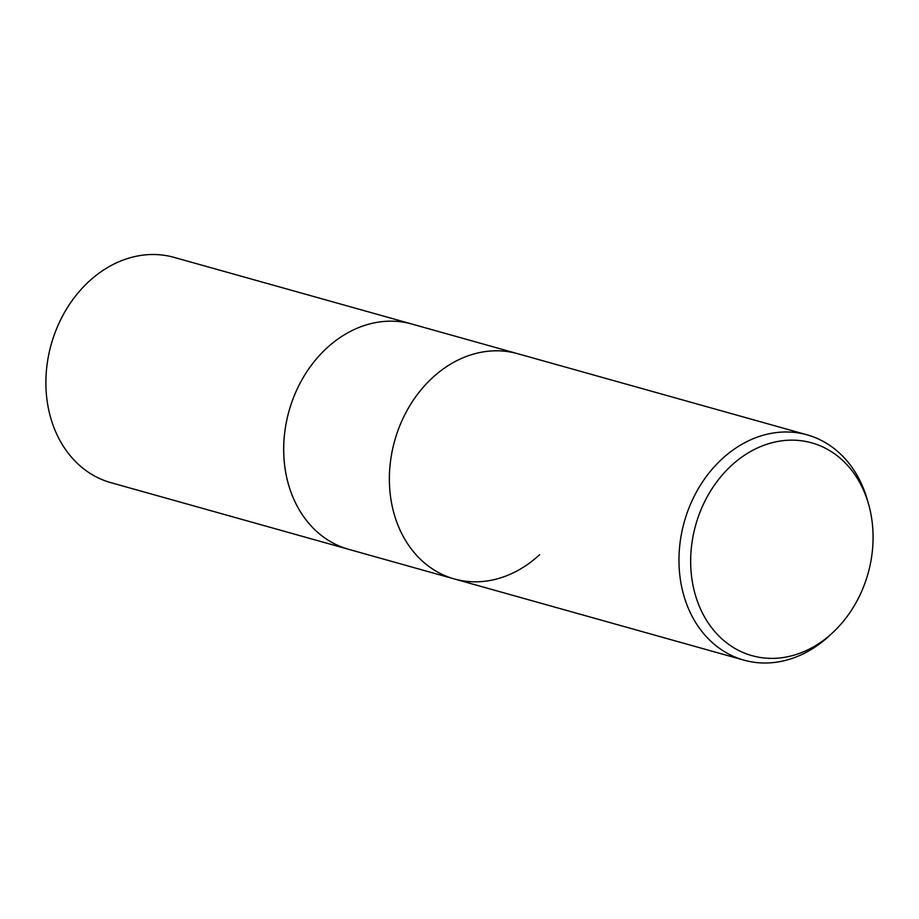 <?xml version="1.0" encoding="UTF-8"?>
<svg xmlns="http://www.w3.org/2000/svg" width="919" height="919" viewBox="0 0 919 919"><rect width="100%" height="100%" fill="white"/><g stroke="black" fill="none" stroke-linecap="round" stroke-linejoin="round"><path stroke-width="1.38" d="M539.671 554.662A116.989 94.772 -74.3 0 1 454.365 578.959L348.669 549.332A116.989 94.772 -74.3 0 1 290.094 407.381A116.989 94.772 -74.3 0 1 411.838 324.028L174.036 257.366A116.989 94.772 -74.3 0 0 52.303 340.708A116.989 94.772 -74.3 0 0 110.877 482.659L348.669 549.332A116.989 94.772 -74.3 0 1 345.67 548.425A116.989 94.772 -74.3 0 1 288.428 484.233A116.989 94.772 -74.3 0 1 326.521 348.324A116.989 94.772 -74.3 0 1 411.838 324.028L517.523 353.654A116.989 94.772 -74.3 0 1 520.533 354.573A116.989 94.772 -74.3 0 0 395.79 437.007A116.989 94.772 -74.3 0 0 451.355 578.051A116.989 94.772 -74.3 0 1 395.227 438.857A116.989 94.772 -74.3 0 1 517.523 353.654L807.112 434.848A116.989 94.772 -74.3 0 1 867.364 499.947L868.616 504.359A110.51 89.522 -74.3 0 1 867.031 576.948A110.51 89.522 -74.3 0 1 832.625 632.731A110.51 89.522 -74.3 0 1 724.976 641.508A110.51 89.522 -74.3 0 1 696.717 521.59A110.51 89.522 -74.3 0 1 784.24 440.534A110.51 89.522 -74.3 0 1 868.616 504.359M517.523 353.654A116.989 94.772 -74.3 0 0 395.79 437.007A116.989 94.772 -74.3 0 0 454.365 578.959A116.989 94.772 -74.3 0 1 451.355 578.051M832.625 632.731L829.26 635.856A116.989 94.772 -74.3 0 1 743.942 660.141A116.989 94.772 -74.3 0 1 685.379 518.19A116.989 94.772 -74.3 0 1 807.112 434.848M345.659 548.425A116.989 94.772 -74.3 0 1 288.428 484.233A116.989 94.772 -74.3 0 1 326.521 348.324A116.989 94.772 -74.3 0 1 414.848 324.935M454.365 578.959L743.942 660.141"/></g></svg>
